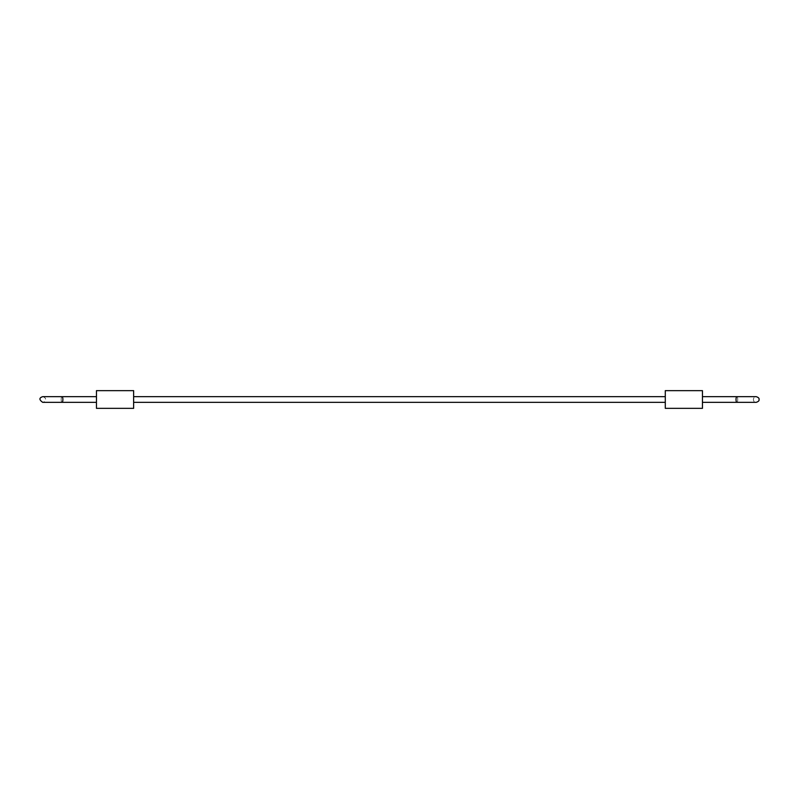 <?xml version="1.0" encoding="UTF-8"?>
<svg xmlns="http://www.w3.org/2000/svg" width="799" height="799" viewBox="0 0 799 799"><rect width="100%" height="100%" fill="white"/><g stroke="black" fill="none" stroke-linecap="round" stroke-linejoin="round"><path stroke-width="0.6" stroke-dasharray="4 3" d="M702.451 408.349L702.451 390.651M96.459 408.349L96.459 390.651M133.633 408.349L133.633 390.651M665.287 408.349L665.287 390.651M133.633 399.5L133.633 396.664L133.633 399.5M96.459 399.5L96.459 402.336L96.459 399.5M736.029 399.5A2.836 0.849 90 0 1 736.878 396.664A2.836 0.849 90 0 1 737.737 399.5A2.836 0.849 90 0 1 736.878 402.336A2.836 0.849 90 0 1 736.029 399.5M736.878 396.664A2.836 0.849 -90 0 1 737.737 399.5A2.836 0.849 -90 0 1 736.878 402.336L756.214 402.336C753.557 402.786 751.519 397.642 756.214 396.664L702.451 396.664M61.183 399.5A2.836 0.849 -90 0 1 62.032 396.664A2.836 0.849 -90 0 1 62.881 399.5A2.836 0.849 -90 0 1 62.032 402.336A2.836 0.849 -90 0 1 61.183 399.5A2.836 0.849 90 0 1 62.032 396.664L42.697 396.664C44.874 397.383 45.813 398.331 45.533 399.5C45.813 400.669 44.874 401.617 42.697 402.336L62.032 402.336A2.836 0.849 90 0 1 61.183 399.5M702.451 402.336L736.878 402.336M96.459 396.664L62.032 396.664M96.459 402.336L62.032 402.336"/><path stroke-width="1.2" d="M96.459 390.651L96.459 408.349L133.633 408.349L133.633 390.651L96.459 390.651M702.451 390.651L702.451 408.349L665.287 408.349L665.287 390.651L702.451 390.651M736.029 399.5A2.836 0.849 -90 0 1 736.878 396.664L756.214 396.664C758.391 397.383 759.34 398.331 759.05 399.5C759.34 400.669 758.391 401.617 756.214 402.336L736.878 402.336A2.836 0.849 -90 0 1 736.029 399.5M62.032 396.664A2.836 0.849 90 0 1 62.881 399.5A2.836 0.849 90 0 1 62.032 402.336L42.697 402.336C39.011 399.75 39.011 397.862 42.697 396.664L96.459 396.664M736.878 396.664L702.451 396.664M736.878 402.336L702.451 402.336M133.633 402.336L665.287 402.336M133.633 396.664L665.287 396.664M62.032 402.336L96.459 402.336"/></g></svg>
